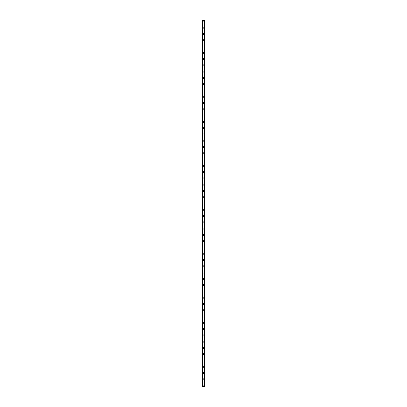 <?xml version="1.0" encoding="UTF-8"?>
<svg xmlns="http://www.w3.org/2000/svg" width="407" height="407" viewBox="0 0 407 407"><rect width="100%" height="100%" fill="white"/><g stroke="black" fill="none" stroke-linecap="round" stroke-linejoin="round"><path stroke-width="0.61" d="M203.001 385.602A0.499 0.499 0 0 1 203.5 385.108A0.499 0.499 0 0 1 203.999 385.602A0.499 0.499 0 0 1 203.5 386.101A0.499 0.499 0 0 1 203.001 385.602M203.001 379.324A0.499 0.499 0 0 1 203.5 378.825A0.499 0.499 0 0 1 203.999 379.324A0.499 0.499 0 0 1 203.5 379.823A0.499 0.499 0 0 1 203.001 379.324M203.001 373.046A0.499 0.499 0 0 1 203.5 372.547A0.499 0.499 0 0 1 203.999 373.046A0.499 0.499 0 0 1 203.5 373.54A0.499 0.499 0 0 1 203.001 373.046M203.001 366.763A0.499 0.499 0 0 1 203.5 366.269A0.499 0.499 0 0 1 203.999 366.763A0.499 0.499 0 0 1 203.5 367.262A0.499 0.499 0 0 1 203.001 366.763M203.001 360.485A0.499 0.499 0 0 1 203.5 359.986A0.499 0.499 0 0 1 203.999 360.485A0.499 0.499 0 0 1 203.5 360.984A0.499 0.499 0 0 1 203.001 360.485M203.001 354.207A0.499 0.499 0 0 1 203.5 353.708A0.499 0.499 0 0 1 203.999 354.207A0.499 0.499 0 0 1 203.5 354.706A0.499 0.499 0 0 1 203.001 354.207M203.001 347.929A0.499 0.499 0 0 1 203.5 347.43A0.499 0.499 0 0 1 203.999 347.929A0.499 0.499 0 0 1 203.5 348.423A0.499 0.499 0 0 1 203.001 347.929M203.001 341.646A0.499 0.499 0 0 1 203.5 341.152A0.499 0.499 0 0 1 203.999 341.646A0.499 0.499 0 0 1 203.5 342.145A0.499 0.499 0 0 1 203.001 341.646M203.001 335.368A0.499 0.499 0 0 1 203.5 334.869A0.499 0.499 0 0 1 203.999 335.368A0.499 0.499 0 0 1 203.5 335.867A0.499 0.499 0 0 1 203.001 335.368M203.001 329.09A0.499 0.499 0 0 1 203.5 328.591A0.499 0.499 0 0 1 203.999 329.09A0.499 0.499 0 0 1 203.5 329.584A0.499 0.499 0 0 1 203.001 329.09M203.001 322.807A0.499 0.499 0 0 1 203.5 322.313A0.499 0.499 0 0 1 203.999 322.807A0.499 0.499 0 0 1 203.5 323.306A0.499 0.499 0 0 1 203.001 322.807M203.001 316.529A0.499 0.499 0 0 1 203.5 316.03A0.499 0.499 0 0 1 203.999 316.529A0.499 0.499 0 0 1 203.5 317.028A0.499 0.499 0 0 1 203.001 316.529M203.001 310.251A0.499 0.499 0 0 1 203.5 309.752A0.499 0.499 0 0 1 203.999 310.251A0.499 0.499 0 0 1 203.5 310.75A0.499 0.499 0 0 1 203.001 310.251M203.001 303.973A0.499 0.499 0 0 1 203.5 303.474A0.499 0.499 0 0 1 203.999 303.973A0.499 0.499 0 0 1 203.5 304.467A0.499 0.499 0 0 1 203.001 303.973M203.001 297.69A0.499 0.499 0 0 1 203.5 297.196A0.499 0.499 0 0 1 203.999 297.69A0.499 0.499 0 0 1 203.5 298.189A0.499 0.499 0 0 1 203.001 297.69M203.001 291.412A0.499 0.499 0 0 1 203.5 290.913A0.499 0.499 0 0 1 203.999 291.412A0.499 0.499 0 0 1 203.5 291.911A0.499 0.499 0 0 1 203.001 291.412M203.001 285.134A0.499 0.499 0 0 1 203.5 284.635A0.499 0.499 0 0 1 203.999 285.134A0.499 0.499 0 0 1 203.5 285.628A0.499 0.499 0 0 1 203.001 285.134M203.001 278.851A0.499 0.499 0 0 1 203.5 278.357A0.499 0.499 0 0 1 203.999 278.851A0.499 0.499 0 0 1 203.5 279.35A0.499 0.499 0 0 1 203.001 278.851M203.001 272.573A0.499 0.499 0 0 1 203.5 272.074A0.499 0.499 0 0 1 203.999 272.573A0.499 0.499 0 0 1 203.5 273.072A0.499 0.499 0 0 1 203.001 272.573M203.001 266.295A0.499 0.499 0 0 1 203.5 265.796A0.499 0.499 0 0 1 203.999 266.295A0.499 0.499 0 0 1 203.5 266.794A0.499 0.499 0 0 1 203.001 266.295M203.001 260.017A0.499 0.499 0 0 1 203.5 259.518A0.499 0.499 0 0 1 203.999 260.017A0.499 0.499 0 0 1 203.5 260.511A0.499 0.499 0 0 1 203.001 260.017M203.001 253.734A0.499 0.499 0 0 1 203.5 253.24A0.499 0.499 0 0 1 203.999 253.734A0.499 0.499 0 0 1 203.5 254.233A0.499 0.499 0 0 1 203.001 253.734M203.001 247.456A0.499 0.499 0 0 1 203.5 246.957A0.499 0.499 0 0 1 203.999 247.456A0.499 0.499 0 0 1 203.5 247.955A0.499 0.499 0 0 1 203.001 247.456M203.001 241.178A0.499 0.499 0 0 1 203.5 240.679A0.499 0.499 0 0 1 203.999 241.178A0.499 0.499 0 0 1 203.5 241.672A0.499 0.499 0 0 1 203.001 241.178M203.001 234.895A0.499 0.499 0 0 1 203.5 234.401A0.499 0.499 0 0 1 203.999 234.895A0.499 0.499 0 0 1 203.5 235.394A0.499 0.499 0 0 1 203.001 234.895M203.001 228.617A0.499 0.499 0 0 1 203.5 228.118A0.499 0.499 0 0 1 203.999 228.617A0.499 0.499 0 0 1 203.5 229.116A0.499 0.499 0 0 1 203.001 228.617M203.001 222.339A0.499 0.499 0 0 1 203.5 221.84A0.499 0.499 0 0 1 203.999 222.339A0.499 0.499 0 0 1 203.5 222.838A0.499 0.499 0 0 1 203.001 222.339M203.001 216.061A0.499 0.499 0 0 1 203.5 215.562A0.499 0.499 0 0 1 203.999 216.061A0.499 0.499 0 0 1 203.5 216.555A0.499 0.499 0 0 1 203.001 216.061M203.001 209.778A0.499 0.499 0 0 1 203.5 209.284A0.499 0.499 0 0 1 203.999 209.778A0.499 0.499 0 0 1 203.5 210.277A0.499 0.499 0 0 1 203.001 209.778M203.001 203.5A0.499 0.499 0 0 1 203.5 203.001A0.499 0.499 0 0 1 203.999 203.5A0.499 0.499 0 0 1 203.5 203.999A0.499 0.499 0 0 1 203.001 203.5M203.001 197.222A0.499 0.499 0 0 1 203.5 196.723A0.499 0.499 0 0 1 203.999 197.222A0.499 0.499 0 0 1 203.5 197.716A0.499 0.499 0 0 1 203.001 197.222M203.001 190.939A0.499 0.499 0 0 1 203.5 190.445A0.499 0.499 0 0 1 203.999 190.939A0.499 0.499 0 0 1 203.5 191.438A0.499 0.499 0 0 1 203.001 190.939M203.001 184.661A0.499 0.499 0 0 1 203.5 184.162A0.499 0.499 0 0 1 203.999 184.661A0.499 0.499 0 0 1 203.5 185.16A0.499 0.499 0 0 1 203.001 184.661M203.001 178.383A0.499 0.499 0 0 1 203.5 177.884A0.499 0.499 0 0 1 203.999 178.383A0.499 0.499 0 0 1 203.5 178.882A0.499 0.499 0 0 1 203.001 178.383M203.001 172.105A0.499 0.499 0 0 1 203.5 171.606A0.499 0.499 0 0 1 203.999 172.105A0.499 0.499 0 0 1 203.5 172.599A0.499 0.499 0 0 1 203.001 172.105M203.001 165.822A0.499 0.499 0 0 1 203.5 165.328A0.499 0.499 0 0 1 203.999 165.822A0.499 0.499 0 0 1 203.5 166.321A0.499 0.499 0 0 1 203.001 165.822M203.001 159.544A0.499 0.499 0 0 1 203.5 159.045A0.499 0.499 0 0 1 203.999 159.544A0.499 0.499 0 0 1 203.5 160.043A0.499 0.499 0 0 1 203.001 159.544M203.001 153.266A0.499 0.499 0 0 1 203.5 152.767A0.499 0.499 0 0 1 203.999 153.266A0.499 0.499 0 0 1 203.5 153.76A0.499 0.499 0 0 1 203.001 153.266M203.001 146.983A0.499 0.499 0 0 1 203.5 146.489A0.499 0.499 0 0 1 203.999 146.983A0.499 0.499 0 0 1 203.5 147.482A0.499 0.499 0 0 1 203.001 146.983M203.001 140.705A0.499 0.499 0 0 1 203.5 140.206A0.499 0.499 0 0 1 203.999 140.705A0.499 0.499 0 0 1 203.5 141.204A0.499 0.499 0 0 1 203.001 140.705M203.001 134.427A0.499 0.499 0 0 1 203.5 133.928A0.499 0.499 0 0 1 203.999 134.427A0.499 0.499 0 0 1 203.5 134.926A0.499 0.499 0 0 1 203.001 134.427M203.001 128.149A0.499 0.499 0 0 1 203.5 127.65A0.499 0.499 0 0 1 203.999 128.149A0.499 0.499 0 0 1 203.5 128.643A0.499 0.499 0 0 1 203.001 128.149M203.001 121.866A0.499 0.499 0 0 1 203.5 121.372A0.499 0.499 0 0 1 203.999 121.866A0.499 0.499 0 0 1 203.5 122.365A0.499 0.499 0 0 1 203.001 121.866M203.001 115.588A0.499 0.499 0 0 1 203.5 115.089A0.499 0.499 0 0 1 203.999 115.588A0.499 0.499 0 0 1 203.5 116.087A0.499 0.499 0 0 1 203.001 115.588M203.001 109.31A0.499 0.499 0 0 1 203.5 108.811A0.499 0.499 0 0 1 203.999 109.31A0.499 0.499 0 0 1 203.5 109.804A0.499 0.499 0 0 1 203.001 109.31M203.001 103.027A0.499 0.499 0 0 1 203.5 102.533A0.499 0.499 0 0 1 203.999 103.027A0.499 0.499 0 0 1 203.5 103.526A0.499 0.499 0 0 1 203.001 103.027M203.001 96.749A0.499 0.499 0 0 1 203.5 96.25A0.499 0.499 0 0 1 203.999 96.749A0.499 0.499 0 0 1 203.5 97.248A0.499 0.499 0 0 1 203.001 96.749M203.001 90.471A0.499 0.499 0 0 1 203.5 89.972A0.499 0.499 0 0 1 203.999 90.471A0.499 0.499 0 0 1 203.5 90.97A0.499 0.499 0 0 1 203.001 90.471M203.001 84.193A0.499 0.499 0 0 1 203.5 83.694A0.499 0.499 0 0 1 203.999 84.193A0.499 0.499 0 0 1 203.5 84.687A0.499 0.499 0 0 1 203.001 84.193M203.001 77.91A0.499 0.499 0 0 1 203.5 77.416A0.499 0.499 0 0 1 203.999 77.91A0.499 0.499 0 0 1 203.5 78.409A0.499 0.499 0 0 1 203.001 77.91M203.001 71.632A0.499 0.499 0 0 1 203.5 71.133A0.499 0.499 0 0 1 203.999 71.632A0.499 0.499 0 0 1 203.5 72.131A0.499 0.499 0 0 1 203.001 71.632M203.001 65.354A0.499 0.499 0 0 1 203.5 64.855A0.499 0.499 0 0 1 203.999 65.354A0.499 0.499 0 0 1 203.5 65.848A0.499 0.499 0 0 1 203.001 65.354M203.001 59.071A0.499 0.499 0 0 1 203.5 58.577A0.499 0.499 0 0 1 203.999 59.071A0.499 0.499 0 0 1 203.5 59.57A0.499 0.499 0 0 1 203.001 59.071M203.001 52.793A0.499 0.499 0 0 1 203.5 52.294A0.499 0.499 0 0 1 203.999 52.793A0.499 0.499 0 0 1 203.5 53.292A0.499 0.499 0 0 1 203.001 52.793M203.001 46.515A0.499 0.499 0 0 1 203.5 46.016A0.499 0.499 0 0 1 203.999 46.515A0.499 0.499 0 0 1 203.5 47.014A0.499 0.499 0 0 1 203.001 46.515M203.001 40.237A0.499 0.499 0 0 1 203.5 39.738A0.499 0.499 0 0 1 203.999 40.237A0.499 0.499 0 0 1 203.5 40.731A0.499 0.499 0 0 1 203.001 40.237M203.001 33.954A0.499 0.499 0 0 1 203.5 33.46A0.499 0.499 0 0 1 203.999 33.954A0.499 0.499 0 0 1 203.5 34.453A0.499 0.499 0 0 1 203.001 33.954M203.001 27.676A0.499 0.499 0 0 1 203.5 27.177A0.499 0.499 0 0 1 203.999 27.676A0.499 0.499 0 0 1 203.5 28.175A0.499 0.499 0 0 1 203.001 27.676M203.001 21.398A0.499 0.499 0 0 1 203.5 20.899A0.499 0.499 0 0 1 203.999 21.398A0.499 0.499 0 0 1 203.5 21.892A0.499 0.499 0 0 1 203.001 21.398M204.523 20.35L202.452 20.35L202.452 386.65L204.548 386.65L204.548 20.35L204.523 386.65M204.385 386.65L204.385 20.35L204.395 386.65M202.605 386.65L202.615 20.35L202.605 386.65M202.452 20.35L202.452 386.65L202.452 20.35M202.625 20.35L202.625 386.65M204.375 20.35L204.375 386.65M204.548 20.35L204.548 386.65L204.548 20.35M202.477 20.35L202.477 386.65"/></g></svg>
